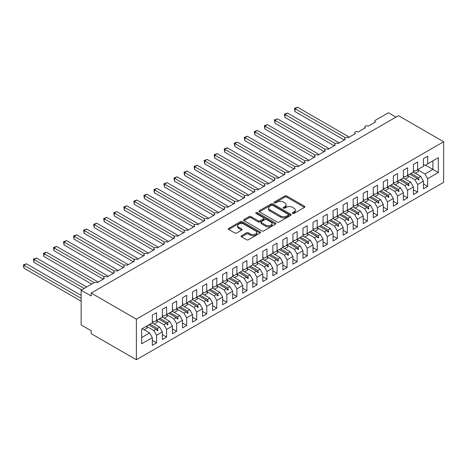 <?xml version="1.0" encoding="UTF-8"?>
<svg xmlns="http://www.w3.org/2000/svg" width="467" height="467" viewBox="0 0 467 467"><rect width="100%" height="100%" fill="white"/><g stroke="black" fill="none" stroke-linecap="round" stroke-linejoin="round"><path stroke-width="0.7" d="M292.651 213.425A0.975 0.566 0 0 0 294.029 213.425L304.502 207.383A1.395 0.806 0 0 0 304.91 206.811A1.395 0.806 0 0 0 304.502 206.245L286.761 196A1.395 0.806 0 0 0 284.788 196L274.316 202.048A0.975 0.566 0 0 0 274.03 202.445A0.975 0.566 0 0 0 274.316 202.841A0.975 0.566 0 0 0 275.693 202.841L277.054 202.059A4.46 2.574 0 0 1 283.358 202.059L284.835 202.912A4.46 2.574 0 0 1 286.143 204.733A4.46 2.574 0 0 1 284.835 206.554L283.481 207.336A0.975 0.566 0 0 0 283.195 207.739A0.975 0.566 0 0 0 283.481 208.136A0.975 0.566 0 0 0 284.864 208.136L286.218 207.354A4.46 2.574 0 0 1 292.529 207.354L294.006 208.206A4.46 2.574 0 0 1 295.313 210.027A4.46 2.574 0 0 1 294.006 211.849L292.651 212.631A0.975 0.566 0 0 0 292.365 213.028A0.975 0.566 0 0 0 292.651 213.425L292.651 212.631M241.515 235.718A1.395 0.806 0 0 0 241.106 236.29A1.395 0.806 0 0 0 241.515 236.857L246.494 239.734A1.395 0.806 0 0 0 248.467 239.734L260.096 233.015A1.395 0.806 0 0 0 260.504 232.449A1.395 0.806 0 0 0 260.096 231.877L242.355 221.638A1.395 0.806 0 0 0 240.382 221.638L228.754 228.351A1.395 0.806 0 0 0 228.345 228.923A1.395 0.806 0 0 0 228.754 229.49L234.767 232.963A1.395 0.806 0 0 0 236.74 232.963L241.713 230.085A1.395 0.806 0 0 0 242.122 229.519A1.395 0.806 0 0 0 241.713 228.947L238.73 227.231A3.73 2.154 0 0 1 237.639 225.707A3.73 2.154 0 0 1 239.945 223.716A3.73 2.154 0 0 1 244.007 224.183L255.688 230.926A3.73 2.154 0 0 1 256.78 232.449A3.73 2.154 0 0 1 254.474 234.44A3.73 2.154 0 0 1 250.411 233.973L248.467 232.846A1.395 0.806 0 0 0 246.494 232.846L241.515 235.718L241.515 236.857L246.494 234.008L246.494 232.846M443.65 141.752L136.37 319.159L136.37 359.742L443.65 182.334L443.65 141.752L398.462 115.664L91.182 293.072L91.182 295.967L81.141 290.17L94.095 282.693A2.131 1.232 180 0 1 97.107 282.693L104.339 278.519A2.131 1.232 0 0 1 103.715 277.649A2.131 1.232 0 0 1 104.24 276.838A2.131 1.232 180 0 1 107.147 276.896L114.38 272.722A2.131 1.232 0 0 1 113.755 271.852A2.131 1.232 0 0 1 114.281 271.041A2.131 1.232 180 0 1 117.188 271.099L124.42 266.926A2.131 1.232 0 0 1 123.796 266.056A2.131 1.232 0 0 1 124.321 265.244A2.131 1.232 180 0 1 127.234 265.297L134.461 261.123A2.131 1.232 0 0 1 133.836 260.253A2.131 1.232 0 0 1 134.368 259.448A2.131 1.232 180 0 1 137.275 259.5L144.501 255.326A2.131 1.232 0 0 1 143.883 254.457A2.131 1.232 0 0 1 144.408 253.645A2.131 1.232 180 0 1 147.315 253.704L154.548 249.53A2.131 1.232 0 0 1 153.923 248.66A2.131 1.232 0 0 1 154.449 247.849A2.131 1.232 180 0 1 157.356 247.907L164.588 243.733A2.131 1.232 0 0 1 163.964 242.863A2.131 1.232 0 0 1 164.489 242.052A2.131 1.232 180 0 1 167.402 242.11L174.629 237.937A2.131 1.232 0 0 1 174.004 237.067A2.131 1.232 0 0 1 174.53 236.255A2.131 1.232 180 0 1 177.442 236.314L184.669 232.14A2.131 1.232 0 0 1 184.045 231.27A2.131 1.232 0 0 1 184.576 230.459A2.131 1.232 180 0 1 187.483 230.511L194.716 226.337A2.131 1.232 0 0 1 194.091 225.468A2.131 1.232 0 0 1 194.616 224.662A2.131 1.232 180 0 1 197.523 224.715L204.756 220.541A2.131 1.232 0 0 1 204.132 219.671A2.131 1.232 0 0 1 204.657 218.865A2.131 1.232 180 0 1 207.564 218.918L214.797 214.744A2.131 1.232 0 0 1 214.172 213.874A2.131 1.232 0 0 1 214.697 213.063A2.131 1.232 180 0 1 217.61 213.121L224.837 208.947A2.131 1.232 0 0 1 224.213 208.078A2.131 1.232 0 0 1 224.744 207.266A2.131 1.232 180 0 1 227.651 207.325L234.878 203.151A2.131 1.232 0 0 1 234.259 202.281A2.131 1.232 0 0 1 234.784 201.47A2.131 1.232 180 0 1 237.691 201.528L244.924 197.354A2.131 1.232 0 0 1 244.299 196.484A2.131 1.232 0 0 1 244.825 195.673A2.131 1.232 180 0 1 247.732 195.726L254.964 191.552A2.131 1.232 0 0 1 254.34 190.682A2.131 1.232 0 0 1 254.865 189.876A2.131 1.232 180 0 1 257.778 189.929L265.005 185.755A2.131 1.232 0 0 1 264.38 184.885A2.131 1.232 0 0 1 264.912 184.08A2.131 1.232 180 0 1 267.819 184.132L275.045 179.958A2.131 1.232 0 0 1 274.427 179.089A2.131 1.232 0 0 1 274.952 178.277A2.131 1.232 180 0 1 277.859 178.336L285.092 174.162A2.131 1.232 0 0 1 284.467 173.292A2.131 1.232 0 0 1 284.993 172.481A2.131 1.232 180 0 1 287.9 172.539L295.132 168.365A2.131 1.232 0 0 1 294.508 167.495A2.131 1.232 0 0 1 295.033 166.684A2.131 1.232 180 0 1 297.946 166.742L305.173 162.569A2.131 1.232 0 0 1 304.548 161.699A2.131 1.232 0 0 1 305.074 160.887A2.131 1.232 180 0 1 307.987 160.94L315.213 156.766A2.131 1.232 0 0 1 314.589 155.896A2.131 1.232 0 0 1 315.12 155.091A2.131 1.232 180 0 1 318.027 155.143L325.26 150.969A2.131 1.232 0 0 1 324.635 150.1A2.131 1.232 0 0 1 325.16 149.294A2.131 1.232 180 0 1 328.067 149.347L335.3 145.173A2.131 1.232 0 0 1 334.676 144.303A2.131 1.232 0 0 1 335.201 143.492A2.131 1.232 180 0 1 338.108 143.55L345.341 139.376A2.131 1.232 0 0 1 344.716 138.506A2.131 1.232 0 0 1 345.241 137.695A2.131 1.232 180 0 1 348.154 137.753L355.381 133.58A2.131 1.232 0 0 1 354.757 132.71A2.131 1.232 0 0 1 355.288 131.898A2.131 1.232 180 0 1 358.195 131.957L365.422 127.783A2.131 1.232 0 0 1 364.803 126.913A2.131 1.232 0 0 1 365.328 126.102A2.131 1.232 180 0 1 368.235 126.154L375.468 121.98A2.131 1.232 0 0 1 374.843 121.111A2.131 1.232 0 0 1 375.468 120.241L388.421 112.763L395.952 117.112M136.37 319.159L91.182 293.072M277.147 222.035A1.395 0.806 0 0 0 279.12 222.035L290.754 215.322A1.395 0.806 0 0 0 291.163 214.75A1.395 0.806 0 0 0 290.754 214.184L273.008 203.939A1.395 0.806 0 0 0 271.041 203.939L259.407 210.652A1.395 0.806 0 0 0 258.998 211.224A1.395 0.806 0 0 0 259.407 211.79L277.147 222.035M256.395 213.641A0.975 0.566 0 0 1 257.387 213.775L257.387 212.619L275.425 223.033A1.395 0.806 0 0 1 275.834 223.6A1.395 0.806 0 0 1 275.425 224.172L263.791 230.885A1.395 0.806 0 0 1 261.824 230.885L244.078 220.64L244.078 219.502A1.395 0.806 0 0 0 243.675 220.074A1.395 0.806 0 0 0 244.078 220.64M244.078 219.502L249.057 216.63A1.395 0.806 0 0 1 251.03 216.63L258.222 220.78A1.395 0.806 0 0 0 260.195 220.78L263.499 218.877A1.395 0.806 0 0 0 263.908 218.305A1.395 0.806 0 0 0 263.499 217.739L256.009 213.413A0.975 0.566 0 0 1 255.723 213.016A0.975 0.566 0 0 1 256.325 212.497A0.975 0.566 0 0 1 257.387 212.619M152.335 321.074L153.841 321.944L156.556 320.38L156.556 312.727L152.335 315.161L152.335 322.814L141.694 328.955L141.694 343.8L152.335 337.653L149.627 332.959L142.196 328.669M152.335 340.437L156.556 342.871L156.556 335.218L162.376 331.856L159.667 327.163L152.236 322.872M146.434 326.246L153.841 330.525L156.556 335.218M162.376 315.278L163.882 316.147L166.596 314.577L166.596 306.924L162.376 309.358L162.376 317.011L156.556 320.38M162.376 334.641L166.596 337.075L166.596 329.422L172.422 326.059L169.708 321.36L162.277 317.07M156.474 320.45L163.882 324.723L166.596 329.422M172.422 309.475L173.928 310.345L176.637 308.78L176.637 301.127L172.422 303.562L172.422 311.215L166.596 314.577M172.422 328.844L176.637 331.278L176.637 323.625L182.463 320.263L179.748 315.564L172.317 311.273M164.267 318.22L167.326 316.451A11.36 6.561 60 0 0 166.509 314.63L173.928 318.926L176.637 323.625M182.463 303.678L183.969 304.548L186.677 302.984L186.677 295.331L182.463 297.765L182.463 305.418L176.637 308.78M182.463 323.041L186.677 325.481L186.677 317.829L192.503 314.466L189.795 309.767L182.363 305.476M176.561 308.85L183.969 313.129L186.677 317.829M192.503 297.882L194.009 298.752L196.724 297.187L196.724 289.534L192.503 291.968L192.503 299.621L186.677 302.984M192.503 317.245L196.724 319.679L196.724 312.026L202.544 308.664L199.835 303.97L192.404 299.68M186.602 303.054L194.009 307.333L196.724 312.026M202.544 292.085L204.05 292.955L206.764 291.39L206.764 283.738L202.544 286.172L202.544 293.825L196.724 297.187M202.544 311.448L206.764 313.882L206.764 306.229L212.59 302.867L209.876 298.174L202.445 293.883M194.389 300.824L197.453 299.055A11.36 6.561 60 0 0 196.63 297.24L204.05 301.536L206.764 306.229M212.59 286.289L214.096 287.158L216.805 285.594L216.805 277.941L212.59 280.375L212.59 288.028L206.764 291.39M212.59 305.651L216.805 308.086L216.805 300.433L222.631 297.07L219.916 292.377L212.485 288.086M206.683 291.461L214.096 295.739L216.805 300.433M222.631 280.492L224.137 281.362L226.845 279.791L226.845 272.138L222.631 274.573L222.631 282.226L216.805 285.594M222.631 299.855L226.845 302.289L226.845 294.636L232.671 291.274L229.962 286.575L222.531 282.284M216.729 285.664L224.137 289.937L226.845 294.636M232.671 274.689L234.177 275.559L236.892 273.995L236.892 266.342L232.671 268.776L232.671 276.429L226.845 279.791M232.671 294.058L236.892 296.492L236.892 288.839L242.712 285.477L240.003 280.778L232.572 276.487M224.516 283.434L227.581 281.665A11.36 6.561 60 0 0 226.758 279.844L234.177 284.14L236.892 288.839M242.712 268.893L244.218 269.763L246.932 268.198L246.932 260.545L242.712 262.979L242.712 270.632L236.892 273.995M242.712 288.256L246.932 290.696L246.932 283.043L252.752 279.68L250.043 274.981L242.612 270.691M236.81 274.065L244.218 278.344L246.932 283.043M252.752 263.096L254.264 263.966L256.973 262.401L256.973 254.748L252.752 257.183L252.752 264.836L246.932 268.198M252.752 282.459L256.973 284.893L256.973 277.24L262.798 273.878L260.084 269.185L252.653 264.894M244.597 271.841L247.662 270.072A11.36 6.561 60 0 0 246.845 268.251L254.264 272.547L256.973 277.24M262.798 257.299L264.304 258.169L267.013 256.605L267.013 248.952L262.798 251.386L262.798 259.039L256.973 262.401M262.798 276.662L267.013 279.097L267.013 271.444L272.839 268.081L270.124 263.388L262.693 259.097M256.897 262.472L264.304 266.75L267.013 271.444M272.839 251.503L274.345 252.373L277.054 250.808L277.054 243.155L272.839 245.589L272.839 253.242L267.013 256.605M272.839 270.866L277.054 273.3L277.054 265.647L282.879 262.285L280.171 257.591L272.74 253.301M266.937 256.675L274.345 260.954L277.054 265.647M282.879 245.706L284.385 246.576L287.1 245.006L287.1 237.353L282.879 239.793L282.879 247.446L277.054 250.808M282.879 265.069L287.1 267.503L287.1 259.85L292.92 256.488L290.211 251.789L282.78 247.498M276.978 250.878L284.385 255.151L287.1 259.85M292.92 239.904L294.426 240.774L297.14 239.209L297.14 231.556L292.92 233.99L292.92 241.643L287.1 245.006M292.92 259.273L297.14 261.707L297.14 254.054L302.966 250.691L300.252 245.992L292.821 241.702M287.018 245.082L294.426 249.355L297.14 254.054M302.966 234.107L304.472 234.977L307.181 233.412L307.181 225.759L302.966 228.194L302.966 235.847L297.14 239.209M302.966 253.47L307.181 255.91L307.181 248.257L313.007 244.895L310.292 240.196L302.861 235.905M297.059 239.279L304.472 243.558L307.181 248.257M313.007 228.31L314.513 229.18L317.221 227.616L317.221 219.963L313.007 222.397L313.007 230.05L307.181 233.412M313.007 247.673L317.221 250.108L317.221 242.455L323.047 239.092L320.339 234.399L312.908 230.108M307.105 233.482L314.513 237.761L317.221 242.455M323.047 222.514L324.553 223.384L327.268 221.819L327.268 214.166L323.047 216.6L323.047 224.253L317.221 227.616M323.047 241.877L327.268 244.311L327.268 236.658L333.088 233.296L330.379 228.602L322.948 224.312M317.146 227.686L324.553 231.965L327.268 236.658M333.088 216.717L334.594 217.587L337.308 216.023L337.308 208.37L333.088 210.804L333.088 218.457L327.268 221.819M333.088 236.08L337.308 238.514L337.308 230.861L343.134 227.499L340.42 222.806L332.989 218.515M327.186 221.889L334.594 226.168L337.308 230.861M343.134 210.921L344.64 211.79L347.349 210.22L347.349 202.567L343.134 205.007L343.134 212.66L337.308 216.023M343.134 230.284L347.349 232.718L347.349 225.065L353.175 221.702L350.46 217.003L343.029 212.713M337.227 216.093L344.64 220.366L347.349 225.065M353.175 205.118L354.681 205.988L357.389 204.423L357.389 196.77L353.175 199.205L353.175 206.858L347.349 210.22M353.175 224.487L357.389 226.921L357.389 219.268L363.215 215.906L360.506 211.207L353.075 206.916M347.273 210.296L354.681 214.569L357.389 219.268M363.215 199.321L364.721 200.191L367.43 198.627L367.43 190.974L363.215 193.408L363.215 201.061L357.389 204.423M363.215 218.684L367.43 221.125L367.43 213.472L373.256 210.109L370.547 205.41L363.116 201.119M355.06 208.066L358.125 206.297A11.36 6.561 60 0 0 357.302 204.476L364.721 208.772L367.43 213.472M373.256 193.525L374.762 194.395L377.476 192.83L377.476 185.177L373.256 187.611L373.256 195.264L367.43 198.627M373.256 212.888L377.476 215.322L377.476 207.669L383.296 204.307L380.587 199.613L373.156 195.323M367.354 198.697L374.762 202.976L377.476 207.669M383.296 187.728L384.802 188.598L387.517 187.033L387.517 179.381L383.296 181.815L383.296 189.468L377.476 192.83M383.296 207.091L387.517 209.525L387.517 201.872L393.342 198.51L390.628 193.817L383.197 189.526M377.394 192.9L384.802 197.179L387.517 201.872M393.342 181.932L394.849 182.801L397.557 181.237L397.557 173.584L393.342 176.018L393.342 183.671L387.517 187.033M393.342 201.295L397.557 203.729L397.557 196.076L403.383 192.713L400.668 188.02L393.237 183.729M385.187 190.67L388.246 188.901A11.36 6.561 60 0 0 387.429 187.08L394.849 191.382L397.557 196.076M403.383 176.135L404.889 177.005L407.598 175.434L407.598 167.781L403.383 170.222L403.383 177.874L397.557 181.237M403.383 195.498L407.598 197.932L407.598 190.279L413.423 186.917L410.715 182.218L403.284 177.927M397.481 181.307L404.889 185.58L407.598 190.279M413.423 170.332L414.929 171.202L417.644 169.638L417.644 161.985L413.423 164.419L413.423 172.072L407.598 175.434M413.423 189.701L417.644 192.135L417.644 184.483L423.464 181.12L423.464 188.773L427.684 186.339L427.684 178.686L438.326 172.539L432.903 169.41L432.903 160.829L438.326 157.694L438.326 172.539M407.522 175.51L414.929 179.783L417.644 184.483M423.464 164.536L424.97 165.406L427.684 163.841L427.684 156.188L423.464 158.622L423.464 166.275L417.644 169.638M423.464 183.899L427.684 186.339M415.309 173.28L418.374 171.512A11.36 6.561 60 0 0 417.551 169.69L424.97 173.987L427.684 178.686M81.141 290.17L81.141 324.956L91.182 330.753L91.182 333.654L136.37 359.742M156.556 342.871L152.335 345.306L152.335 337.653M166.596 337.075L162.376 339.509L162.376 331.856M176.637 331.278L172.422 333.712L172.422 326.059M186.677 325.481L182.463 327.916L182.463 320.263M196.724 319.679L192.503 322.119L192.503 314.466M206.764 313.882L202.544 316.317L202.544 308.664M216.805 308.086L212.59 310.52L212.59 302.867M226.845 302.289L222.631 304.723L222.631 297.07M236.892 296.492L232.671 298.927L232.671 291.274M246.932 290.696L242.712 293.13L242.712 285.477M256.973 284.893L252.752 287.333L252.752 279.68M267.013 279.097L262.798 281.531L262.798 273.878M277.054 273.3L272.839 275.734L272.839 268.081M287.1 267.503L282.879 269.938L282.879 262.285M297.14 261.707L292.92 264.141L292.92 256.488M307.181 255.91L302.966 258.344L302.966 250.691M317.221 250.108L313.007 252.548L313.007 244.895M327.268 244.311L323.047 246.745L323.047 239.092M337.308 238.514L333.088 240.949L333.088 233.296M347.349 232.718L343.134 235.152L343.134 227.499M357.389 226.921L353.175 229.355L353.175 221.702M367.43 221.125L363.215 223.559L363.215 215.906M377.476 215.322L373.256 217.762L373.256 210.109M387.517 209.525L383.296 211.96L383.296 204.307M397.557 203.729L393.342 206.163L393.342 198.51M407.598 197.932L403.383 200.366L403.383 192.713M417.644 192.135L413.423 194.57L413.423 186.917M427.684 163.841L438.326 157.694M157.373 319.907L158.009 319.539M149.942 324.197L157.373 328.488L159.667 327.163M153.841 330.525L156.141 329.2L157.507 330.724L158.009 330.438L157.373 328.488M148.71 324.909L156.141 329.2M167.414 314.11L168.05 313.736M159.983 318.395L167.414 322.685L169.708 321.36M163.882 324.723L166.182 323.397L167.548 324.927L168.05 324.641L167.414 322.685M158.751 319.107L166.182 323.397M177.454 308.308L178.096 307.94M170.023 312.598L177.454 316.889L179.748 315.564M173.928 318.926L176.222 317.601L177.594 319.13L178.096 318.838L177.454 316.889M168.791 313.31L176.222 317.601M187.495 302.511L188.137 302.143M180.064 306.801L187.495 311.092L189.795 309.767M183.969 313.129L186.263 311.804L187.635 313.334L188.137 313.042L187.495 311.092M178.832 307.514L186.263 311.804M197.541 296.714L198.177 296.347M190.11 301.005L197.541 305.295L199.835 303.97M194.009 307.333L196.303 306.008L197.675 307.537L198.177 307.245L197.541 305.295M188.872 301.717L196.303 306.008M207.582 290.918L208.218 290.55M200.15 295.208L207.582 299.499L209.876 298.174M204.05 301.536L206.35 300.211L207.716 301.74L208.218 301.448L207.582 299.499M198.919 295.92L206.35 300.211M217.622 285.121L218.264 284.753M210.191 289.412L217.622 293.702L219.916 292.377M214.096 295.739L216.39 294.414L217.756 295.938L218.264 295.652L217.622 293.702M208.959 290.124L216.39 294.414M227.662 279.324L228.305 278.951M220.231 283.609L227.662 287.9L229.962 286.575M224.137 289.937L226.431 288.612L227.803 290.141L228.305 289.855L227.662 287.9M219 284.321L226.431 288.612M237.709 273.522L238.345 273.154M230.278 277.812L237.709 282.103L240.003 280.778M234.177 284.14L236.471 282.815L237.843 284.345L238.345 284.053L237.709 282.103M229.04 278.525L236.471 282.815M247.749 267.725L248.386 267.358M240.318 272.016L247.749 276.306L250.043 274.981M244.218 278.344L246.518 277.019L247.884 278.548L248.386 278.256L247.749 276.306M239.086 272.728L246.518 277.019M257.79 261.929L258.426 261.561M250.359 266.219L257.79 270.51L260.084 269.185M254.264 272.547L256.558 271.222L257.924 272.751L258.426 272.459L257.79 270.51M249.127 266.931L256.558 271.222M267.83 256.132L268.472 255.764M260.399 260.423L267.83 264.713L270.124 263.388M264.304 266.75L266.599 265.425L267.97 266.955L268.472 266.663L267.83 264.713M259.167 261.135L266.599 265.425M277.871 250.335L278.513 249.968M270.44 254.626L277.871 258.916L280.171 257.591M274.345 260.954L276.639 259.629L278.011 261.152L278.513 260.866L277.871 258.916M269.208 255.338L276.639 259.629M287.917 244.539L288.553 244.165M280.486 248.823L287.917 253.114L290.211 251.789M284.385 255.151L286.68 253.826L288.051 255.356L288.553 255.07L287.917 253.114M279.248 249.536L286.68 253.826M297.958 238.736L298.594 238.368M290.527 243.027L297.958 247.317L300.252 245.992M294.426 249.355L296.726 248.03L298.092 249.559L298.594 249.267L297.958 247.317M289.295 243.739L296.726 248.03M307.998 232.94L308.64 232.572M300.567 237.23L307.998 241.521L310.292 240.196M304.472 243.558L306.766 242.233L308.138 243.762L308.64 243.47L307.998 241.521M299.335 237.942L306.766 242.233M318.039 227.143L318.681 226.775M310.608 231.434L318.039 235.724L320.339 234.399M314.513 237.761L316.807 236.436L318.179 237.966L318.681 237.674L318.039 235.724M309.376 232.146L316.807 236.436M328.085 221.346L328.721 220.979M320.654 225.637L328.085 229.927L330.379 228.602M324.553 231.965L326.847 230.64L328.219 232.169L328.721 231.877L328.085 229.927M319.416 226.349L326.847 230.64M338.126 215.55L338.762 215.182M330.694 219.84L338.126 224.131L340.42 222.806M334.594 226.168L336.894 224.843L338.26 226.367L338.762 226.081L338.126 224.131M329.463 220.552L336.894 224.843M348.166 209.753L348.802 209.379M340.735 214.044L348.166 218.328L350.46 217.003M344.64 220.366L346.934 219.041L348.3 220.57L348.802 220.284L348.166 218.328M339.503 214.75L346.934 219.041M358.207 203.951L358.849 203.583M350.775 208.241L358.207 212.532L360.506 211.207M354.681 214.569L356.975 213.244L358.347 214.773L358.849 214.481L358.207 212.532M349.544 208.953L356.975 213.244M368.247 198.154L368.889 197.786M360.822 202.445L368.247 206.735L370.547 205.41M364.721 208.772L367.015 207.447L368.387 208.977L368.889 208.685L368.247 206.735M359.584 203.157L367.015 207.447M378.293 192.357L378.93 191.99M370.862 196.648L378.293 200.938L380.587 199.613M374.762 202.976L377.056 201.651L378.428 203.18L378.93 202.888L378.293 200.938M369.625 197.36L377.056 201.651M388.334 186.561L388.97 186.193M380.903 190.851L388.334 195.142L390.628 193.817M384.802 197.179L387.102 195.854L388.468 197.383L388.97 197.092L388.334 195.142M379.671 191.563L387.102 195.854M398.374 180.764L399.016 180.396M390.943 185.055L398.374 189.345L400.668 188.02M394.849 191.382L397.143 190.057L398.514 191.581L399.016 191.295L398.374 189.345M389.712 185.767L397.143 190.057M408.415 174.967L409.057 174.594M400.984 179.258L408.415 183.543L410.715 182.218M404.889 185.58L407.183 184.255L408.555 185.784L409.057 185.498L408.415 183.543M399.752 179.964L407.183 184.255M418.461 169.165L419.097 168.797M411.03 173.455L418.461 177.746L420.755 176.421L413.324 172.13M414.929 179.783L417.224 178.458L418.595 179.988L419.097 179.696L418.461 177.746M409.793 174.168L417.224 178.458M420.755 176.421L423.464 181.12M424.97 173.987L432.903 169.41L425.472 165.12M141.694 337.536L149.627 332.959M417.521 178.785L419.097 179.696M407.475 184.582L409.057 185.498M397.435 190.384L399.016 191.295M387.394 196.181L388.97 197.092M377.354 201.977L378.93 202.888M367.307 207.774L368.889 208.685M357.267 213.571L358.849 214.481M347.226 219.367L348.802 220.284M337.186 225.17L338.762 226.081M327.145 230.967L328.721 231.877M317.099 236.763L318.681 237.674M307.058 242.56L308.64 243.47M297.018 248.356L298.594 249.267M286.977 254.153L288.553 255.07M276.931 259.956L278.513 260.866M266.89 265.752L268.472 266.663M256.85 271.549L258.426 272.459M246.81 277.345L248.386 278.256M236.769 283.142L238.345 284.053M226.723 288.939L228.305 289.855M216.682 294.741L218.264 295.652M206.642 300.538L208.218 301.448M196.601 306.334L198.177 307.245M186.555 312.131L188.137 313.042M176.514 317.928L178.096 318.838M166.474 323.724L168.05 324.641M156.433 329.527L158.009 330.438M293.037 213.565L294.006 213.01A4.46 2.574 0 0 0 295.313 211.189L295.313 210.027M286.143 204.733L286.143 205.894A4.46 2.574 0 0 1 284.835 207.716L283.872 208.27M304.484 207.395L286.761 197.162A1.395 0.806 0 0 0 284.788 197.162L274.707 202.982M290.731 215.328L273.008 205.101A1.395 0.806 0 0 0 271.041 205.101L259.424 211.802M288.285 215.147A0.975 0.566 0 0 0 288.571 214.75A0.975 0.566 0 0 0 288.285 214.353L272.716 205.363A0.975 0.566 0 0 0 271.333 205.363L269.903 206.186A4.46 2.574 0 0 0 268.601 208.008A4.46 2.574 0 0 0 269.903 209.829L280.55 215.976A4.46 2.574 0 0 0 286.861 215.976L288.285 215.147L288.285 216.309A0.975 0.566 0 0 0 288.571 215.912L288.571 214.75M268.601 208.008L268.601 209.169A4.46 2.574 0 0 0 269.903 210.991L269.903 209.829M288.285 216.309L286.861 217.132A4.46 2.574 0 0 1 280.55 217.132L269.903 210.991M244.101 220.652L249.057 217.785L249.057 216.63M263.908 218.305L263.908 219.467A1.395 0.806 0 0 1 263.499 220.039L260.195 221.942A1.395 0.806 0 0 1 258.222 221.942L251.03 217.785A1.395 0.806 0 0 0 249.057 217.785M257.387 213.775L275.407 224.178M265.694 225.094A3.73 2.154 0 0 0 269.757 225.561A3.73 2.154 0 0 0 272.057 223.57A3.73 2.154 0 0 0 270.965 222.047L266.85 219.671A1.395 0.806 0 0 0 264.877 219.671L261.578 221.58A1.395 0.806 0 0 0 261.17 222.146A1.395 0.806 0 0 0 261.578 222.718L265.694 225.094L265.694 226.256A3.73 2.154 0 0 0 269.757 226.723A3.73 2.154 0 0 0 272.057 224.732L272.057 223.57M261.17 222.146L261.17 223.308A1.395 0.806 0 0 0 261.578 223.88L261.578 222.718M265.694 226.256L261.578 223.88M256.78 232.449L256.78 233.611A3.73 2.154 0 0 1 254.474 235.596A3.73 2.154 0 0 1 250.411 235.129L248.467 234.008A1.395 0.806 0 0 0 246.494 234.008M237.639 225.707L237.639 226.863A3.73 2.154 0 0 0 238.73 228.386L238.73 227.231M241.713 228.947L241.713 230.085L238.73 228.386M260.078 233.027L242.355 222.794A1.395 0.806 0 0 0 240.382 222.794L228.772 229.501M294.479 108.391L295.033 108.706L295.033 111.607L294.479 108.391L297.543 107.258L295.033 108.706L345.241 137.695M295.033 111.607L344.237 140.012M297.543 107.258L349.258 137.117M413.423 171.307A11.36 6.561 60 0 1 414.066 172.562M284.438 114.187L284.987 114.503L284.987 117.404L284.438 114.187L287.497 113.055L284.987 114.503L335.201 143.492M284.987 117.404L334.191 145.809M287.497 113.055L339.217 142.914M403.383 177.104A11.36 6.561 60 0 1 404.025 178.359M407.51 175.487A11.36 6.561 60 0 1 408.333 177.308L405.268 179.077M274.398 119.984L274.946 120.299L274.946 123.2L274.398 119.984L277.456 118.852L274.946 120.299L325.16 149.294M274.946 123.2L324.151 151.612M277.456 118.852L329.171 148.71M393.342 182.906A11.36 6.561 60 0 1 393.979 184.156M397.47 181.284A11.36 6.561 60 0 1 398.287 183.105L395.228 184.874M264.351 125.781L264.906 126.102L264.906 128.997L264.351 125.781L267.416 124.648L264.906 126.102L315.12 155.091M264.906 128.997L314.11 157.408M267.416 124.648L319.13 154.507M383.296 188.703A11.36 6.561 60 0 1 383.938 189.952M254.311 131.577L254.865 131.898L254.865 134.794L254.311 131.577L257.375 130.445L254.865 131.898L305.074 160.887M254.865 134.794L304.07 163.205M257.375 130.445L309.09 160.304M373.256 194.5A11.36 6.561 60 0 1 373.898 195.749M377.389 192.883A11.36 6.561 60 0 1 378.206 194.704L375.141 196.467M244.27 137.374L244.825 137.695L244.825 140.596L244.27 137.374L247.335 136.247L244.825 137.695L295.033 166.684M244.825 140.596L294.029 169.001M247.335 136.247L299.049 166.1M363.215 200.296A11.36 6.561 60 0 1 363.857 201.546M367.342 198.679A11.36 6.561 60 0 1 368.165 200.501L365.101 202.269M234.23 143.176L234.778 143.492L234.778 146.393L234.23 143.176L237.289 142.044L234.778 143.492L284.993 172.481M234.778 146.393L283.983 174.798M237.289 142.044L289.003 171.903M353.175 206.093A11.36 6.561 60 0 1 353.811 207.348M224.189 148.973L224.738 149.288L224.738 152.189L224.189 148.973L227.248 147.841L224.738 149.288L274.952 178.277M224.738 152.189L273.942 180.595M227.248 147.841L278.962 177.699M343.134 211.89A11.36 6.561 60 0 1 343.77 213.145M347.261 210.273A11.36 6.561 60 0 1 348.078 212.094L345.02 213.863M214.143 154.77L214.697 155.085L214.697 157.986L214.143 154.77L217.208 153.637L214.697 155.085L264.906 184.08M214.697 157.986L263.902 186.397M217.208 153.637L268.922 183.496M333.088 217.692A11.36 6.561 60 0 1 333.73 218.941M337.221 216.069A11.36 6.561 60 0 1 338.038 217.891L334.973 219.659M204.102 160.566L204.657 160.887L204.657 163.783L204.102 160.566L207.167 159.434L204.657 160.887L254.865 189.876M204.657 163.783L253.861 192.194M207.167 159.434L258.881 189.293M323.047 223.489A11.36 6.561 60 0 1 323.689 224.738M327.174 221.866A11.36 6.561 60 0 1 327.997 223.687L324.933 225.456M194.062 166.363L194.611 166.684L194.611 169.579L194.062 166.363L197.121 165.23L194.611 166.684L244.825 195.673M194.611 169.579L243.815 197.99M197.121 165.23L248.841 195.089M313.007 229.285A11.36 6.561 60 0 1 313.643 230.535M317.134 227.668A11.36 6.561 60 0 1 317.957 229.49L314.892 231.253M184.021 172.16L184.57 172.481L184.57 175.382L184.021 172.16L187.08 171.033L184.57 172.481L234.784 201.47M184.57 175.382L233.774 203.787M187.08 171.033L238.795 200.886M302.966 235.082A11.36 6.561 60 0 1 303.603 236.331M307.093 233.465A11.36 6.561 60 0 1 307.911 235.286L304.852 237.055M173.975 177.962L174.53 178.277L174.53 181.178L173.975 177.962L177.04 176.83L174.53 178.277L224.744 207.266M174.53 181.178L223.734 209.584M177.04 176.83L228.754 206.688M292.92 240.879A11.36 6.561 60 0 1 293.562 242.134M297.053 239.262A11.36 6.561 60 0 1 297.87 241.083L294.805 242.852M163.935 183.759L164.489 184.074L164.489 186.975L163.935 183.759L166.999 182.626L164.489 184.074L214.697 213.063M164.489 186.975L213.693 215.38M166.999 182.626L218.714 212.485M282.879 246.675A11.36 6.561 60 0 1 283.522 247.93M287.007 245.058A11.36 6.561 60 0 1 287.83 246.88L284.765 248.648M153.894 189.555L154.443 189.871L154.443 192.772L153.894 189.555L156.959 188.423L154.443 189.871L204.657 218.865M154.443 192.772L203.653 221.177M156.959 188.423L208.673 218.282M272.839 252.478A11.36 6.561 60 0 1 273.481 253.727M276.966 250.855A11.36 6.561 60 0 1 277.789 252.676L274.724 254.445M143.854 195.352L144.402 195.673L144.402 198.568L143.854 195.352L146.912 194.219L144.402 195.673L194.616 224.662M144.402 198.568L193.607 226.98M146.912 194.219L198.627 224.078M262.798 258.274A11.36 6.561 60 0 1 263.435 259.524M266.926 256.652A11.36 6.561 60 0 1 267.743 258.473L264.684 260.242M133.807 201.149L134.362 201.47L134.362 204.365L133.807 201.149L136.872 200.016L134.362 201.47L184.576 230.459M134.362 204.365L183.566 232.776M136.872 200.016L188.586 229.875M252.752 264.071A11.36 6.561 60 0 1 253.394 265.32M256.885 262.454A11.36 6.561 60 0 1 257.702 264.275L254.643 266.038M123.767 206.945L124.321 207.266L124.321 210.168L123.767 206.945L126.831 205.819L124.321 207.266L174.53 236.255M124.321 210.168L173.526 238.573M126.831 205.819L178.546 235.672M242.712 269.868A11.36 6.561 60 0 1 243.354 271.117M113.726 212.748L114.281 213.063L114.281 215.964L113.726 212.748L116.791 211.615L114.281 213.063L164.489 242.052M114.281 215.964L163.485 244.369M116.791 211.615L168.505 241.474M232.671 275.664A11.36 6.561 60 0 1 233.313 276.913M236.798 274.047A11.36 6.561 60 0 1 237.621 275.869L234.557 277.637M103.686 218.544L104.234 218.86L104.234 221.761L103.686 218.544L106.745 217.412L104.234 218.86L154.449 247.849M104.234 221.761L153.439 250.166M106.745 217.412L158.459 247.271M222.631 281.461A11.36 6.561 60 0 1 223.267 282.716M93.645 224.341L94.194 224.656L94.194 227.557L93.645 224.341L96.704 223.208L94.194 224.656L144.408 253.651M94.194 227.557L143.398 255.963M96.704 223.208L148.418 253.067M212.59 287.263A11.36 6.561 60 0 1 213.226 288.513M216.717 285.641A11.36 6.561 60 0 1 217.534 287.462L214.476 289.231M83.599 230.138L84.153 230.459L84.153 233.354L83.599 230.138L86.664 229.005L84.153 230.459L134.368 259.448M84.153 233.354L133.358 261.765M86.664 229.005L138.378 258.864M202.544 293.06A11.36 6.561 60 0 1 203.186 294.309M206.677 291.437A11.36 6.561 60 0 1 207.494 293.258L204.429 295.027M73.558 235.934L74.113 236.255L74.113 239.151L73.558 235.934L76.623 234.802L74.113 236.255L124.321 265.244M74.113 239.151L123.317 267.562M76.623 234.802L128.337 264.661M192.503 298.857A11.36 6.561 60 0 1 193.145 300.106M63.518 241.731L64.067 242.052L64.067 244.947L63.518 241.731L66.577 240.604L64.067 242.052L114.281 271.041M64.067 244.947L113.271 273.358M66.577 240.604L118.297 270.457M182.463 304.653A11.36 6.561 60 0 1 183.105 305.903M186.59 303.036A11.36 6.561 60 0 1 187.413 304.858L184.348 306.626M53.477 247.533L54.026 247.849L54.026 250.75L53.477 247.533L56.536 246.401L54.026 247.849L104.24 276.838M54.026 250.75L103.23 279.155M56.536 246.401L108.251 276.26M172.422 310.45A11.36 6.561 60 0 1 173.059 311.699M176.549 308.833A11.36 6.561 60 0 1 177.367 310.654L174.308 312.423M43.431 253.33L43.986 253.645L43.986 256.546L43.431 253.33L46.496 252.198L43.986 253.645L94.2 282.634M43.986 256.546L91.684 284.082M46.496 252.198L98.21 282.056M162.376 316.247A11.36 6.561 60 0 1 163.018 317.502M33.391 259.127L33.945 259.442L33.945 262.343L33.391 259.127L36.455 257.994L33.945 259.442L84.153 288.431M33.945 262.343L81.643 289.879M36.455 257.994L86.664 286.983M152.335 322.049A11.36 6.561 60 0 1 152.978 323.298M156.468 320.426A11.36 6.561 60 0 1 157.286 322.248L154.221 324.016M23.35 264.923L23.905 265.244L23.905 268.14L23.35 264.923L26.415 263.791L23.905 265.244L81.141 298.29M23.905 268.14L81.141 301.186M26.415 263.791L81.141 295.389M142.61 328.429A11.36 6.561 60 0 1 142.937 329.095M146.422 326.223A11.36 6.561 60 0 1 147.245 328.044L144.18 329.813M294.006 213.01L294.006 211.849M283.481 208.136L283.481 207.336M284.835 207.716L284.835 206.554M274.316 202.841L274.316 202.048M284.788 197.162L284.788 196M286.761 197.162L286.761 196M304.502 207.383L304.502 206.245M259.407 211.79L259.407 210.652M271.041 205.101L271.041 203.939M273.008 205.101L273.008 203.939M290.754 215.322L290.754 214.184M280.55 217.132L280.55 215.976M286.861 217.132L286.861 215.976M251.03 217.785L251.03 216.63M258.222 221.942L258.222 220.78M260.195 221.942L260.195 220.78M263.499 220.039L263.499 218.877M275.425 224.172L275.425 223.033M248.467 234.008L248.467 232.846M250.411 235.129L250.411 233.973M228.754 229.49L228.754 228.351M240.382 222.794L240.382 221.638M242.355 222.794L242.355 221.638M260.096 233.015L260.096 231.877M374.843 122.342L374.843 121.111M364.803 128.139L364.803 126.913M354.757 133.936L354.757 132.71M344.716 139.738L344.716 138.506M334.676 145.535L334.676 144.303M324.635 151.331L324.635 150.1M314.589 157.128L314.589 155.896M304.548 162.925L304.548 161.699M294.508 168.721L294.508 167.495M284.467 174.524L284.467 173.292M274.427 180.32L274.427 179.089M264.38 186.117L264.38 184.885M254.34 191.914L254.34 190.682M244.299 197.71L244.299 196.484M234.259 203.507L234.259 202.281M224.213 209.309L224.213 208.078M214.172 215.106L214.172 213.874M204.132 220.903L204.132 219.671M194.091 226.699L194.091 225.468M184.045 232.496L184.045 231.27M174.004 238.293L174.004 237.067M163.964 244.095L163.964 242.863M153.923 249.892L153.923 248.66M143.883 255.688L143.883 254.457M133.836 261.485L133.836 260.253M123.796 267.282L123.796 266.056M113.755 273.078L113.755 271.852M103.715 278.881L103.715 277.649"/></g></svg>
